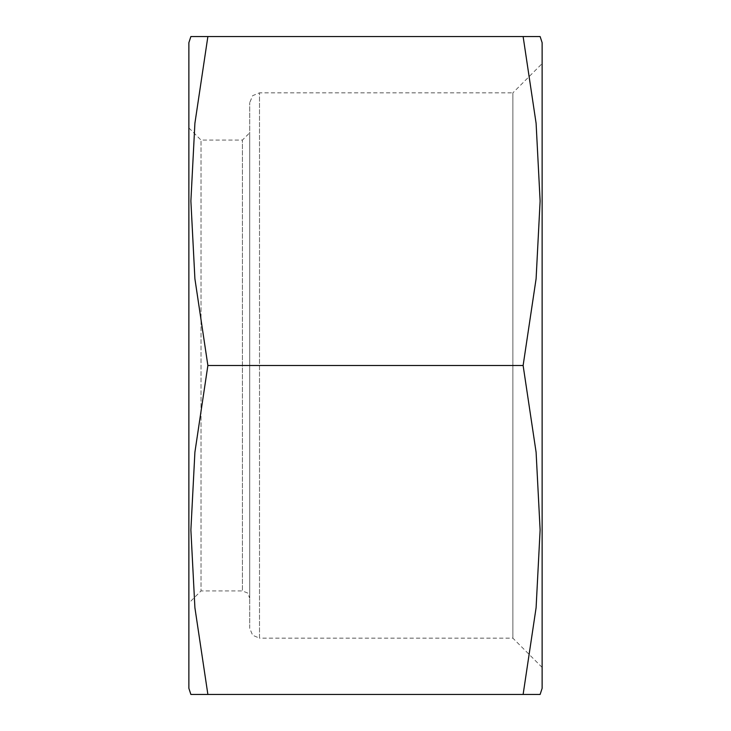 <?xml version="1.0" encoding="UTF-8"?>
<svg xmlns="http://www.w3.org/2000/svg" width="731" height="731" viewBox="0 0 731 731"><rect width="100%" height="100%" fill="white"/><g stroke="black" fill="none" stroke-linecap="round" stroke-linejoin="round"><path stroke-width="0.55" stroke-dasharray="3.65 2.74" d="M542.155 63.643L542.155 667.357L542.155 63.643L512.915 92.883L512.915 638.117L512.915 92.883L259.505 92.883L259.505 638.117L252.615 635.266L249.755 628.368L249.755 102.632L249.755 628.368M542.155 667.357L512.915 638.117L259.505 638.117L259.505 92.883L252.67 95.688L249.755 102.632M542.155 688.355L542.155 42.645M523.094 36.55L536.097 123.292L540.118 201.025L536.097 278.758L523.094 365.5L536.097 452.242L540.118 529.975L536.097 607.708L523.094 694.45L207.906 694.45L194.903 607.708L190.882 529.975L194.903 452.242L207.906 365.5L194.903 278.758L190.882 201.025L194.903 123.292L207.906 36.55L523.094 36.55M188.845 42.645L188.845 688.355M523.094 365.5L207.906 365.5M188.845 603.075L188.845 127.925L188.845 603.075L201.025 590.895L201.025 140.105L201.025 590.895L242.445 590.895L242.445 140.105L242.445 590.895L247.581 592.996L249.755 598.205L249.755 132.795L249.755 598.205M188.845 127.925L201.025 140.105L242.445 140.105L249.755 132.795"/><path stroke-width="1.1" d="M540.118 36.55L542.155 42.645L542.155 688.355L540.118 694.45L523.094 694.45L536.097 607.708L540.118 529.975L536.097 452.242L523.094 365.5L536.097 278.758L540.118 201.025L536.097 123.292L523.094 36.55L540.118 36.55L207.906 36.55L194.903 123.292L190.882 201.025L194.903 278.758L207.906 365.5L194.903 452.242L190.882 529.975L194.903 607.708L207.906 694.45L190.882 694.45L540.118 694.45M207.906 36.55L190.882 36.55L207.906 36.55M190.882 694.45L188.845 688.355L188.845 42.645L190.882 36.55M523.094 365.5L207.906 365.5"/></g></svg>
